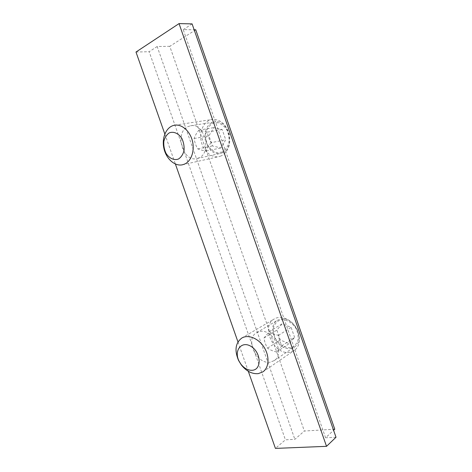 <?xml version="1.0" encoding="UTF-8"?>
<svg xmlns="http://www.w3.org/2000/svg" width="472" height="472" viewBox="0 0 472 472"><rect width="100%" height="100%" fill="white"/><g stroke="black" fill="none" stroke-linecap="round" stroke-linejoin="round"><path stroke-width="0.35" stroke-dasharray="2.36 1.77" d="M289.778 352.23C273.931 355.575 260.337 326.146 274.332 318.924C280.586 315.143 290.616 318.883 295.897 327.255C301.254 335.574 300.422 346.383 294.268 350.466L289.778 352.23M290.51 347.657C285.041 348.106 279.194 344.619 275.601 338.837C273.731 334.731 273.105 330.719 273.713 326.795C275.093 323.302 277.453 320.972 280.787 319.809C286.227 319.155 292.257 322.565 295.997 328.5C297.926 332.731 298.546 336.849 297.856 340.843C296.363 344.348 293.914 346.619 290.51 347.657M282.02 345.675L276.492 352.012C272.863 351.097 269.872 349.805 267.53 348.129C265.736 345.156 264.556 341.781 263.984 338.011L269.347 331.592C271.742 333.22 274.763 334.477 278.421 335.368C279.017 339.203 280.215 342.637 282.02 345.675L294.622 337.433L289.124 343.681L280.285 339.97L276.84 330.117L282.179 323.792L291.124 327.397L294.622 337.433M276.492 352.012L289.124 343.681M267.53 348.129L280.285 339.97M263.984 338.011L276.84 330.117M269.347 331.592L282.179 323.792M278.421 335.368L291.124 327.397M221.232 155.878L219.155 156.568C211.432 158.35 202.984 150.863 201.125 140.845C199.143 130.85 204.27 120.625 212.193 119.463C220.276 119.156 225.946 124.024 229.203 134.072C230.985 144.52 228.324 151.789 221.232 155.878M222.241 152.025L217.114 152.698C213.562 151.654 210.553 149.341 208.093 145.748C206.223 141.647 205.509 137.37 205.945 132.903C207.119 128.732 209.238 125.617 212.306 123.558L217.445 122.69C221.073 123.64 224.17 125.947 226.731 129.623C228.66 133.847 229.374 138.243 228.861 142.809C227.581 147.016 225.374 150.09 222.241 152.025M211.09 142.656C208.73 145.618 207.09 148.409 206.175 151.016C202.63 150.444 199.815 149.73 197.744 148.886C195.827 145.582 194.617 142.137 194.116 138.538C194.977 135.877 196.564 133.075 198.871 130.13L207.403 132.113C207.928 135.771 209.155 139.281 211.09 142.656L225.74 139.795L220.825 147.96L212.483 145.913L208.96 135.836L213.727 127.629L222.165 129.535L225.74 139.795M206.175 151.016L220.825 147.96M197.744 148.886L212.483 145.913M194.116 138.538L208.96 135.836M198.871 130.13L213.727 127.629M207.403 132.113L222.165 129.535M290.758 348.377L294.498 346.902C305.956 340.247 293.49 315.532 280.539 319.09L277.607 320.211C265.765 326.382 277.353 351.286 290.758 348.377M222.495 152.757C235.87 147.836 228.702 118.844 214.778 121.953L212.052 122.82C198.7 128.626 206.819 157.17 220.654 153.365L222.495 152.757M334.772 429.19L304.357 431.024L294.864 439.338L285.412 439.821L275.43 448.4M195.75 29.789L169.778 46.309L304.357 431.024M336.011 437.249L325.58 437.78L333.592 430.293M325.58 437.78L183.236 29.636L194.145 29.765M169.778 46.309L157.17 46.521L294.864 439.338M157.17 46.521L149.164 51.708L285.412 439.821M192.098 23.895L183.236 29.636M270.297 362.124C256.668 364.915 244.626 338.914 256.615 332.689L259.588 331.568C272.751 328.069 285.719 353.947 274.096 360.661L270.297 362.124M198.753 157.937L196.889 158.557C182.888 162.439 174.321 132.673 187.797 126.673L190.558 125.782C204.677 122.602 212.294 152.904 198.753 157.937M135.989 52.038L149.164 51.708M164.822 133.995L175.389 164.032M237.976 341.94L248.302 371.287M262.833 371.895L294.268 350.466M241.841 338.023L274.332 318.924M182.505 164.781L219.155 156.568M174.711 125.192L212.193 119.463M256.615 332.689L277.607 320.211M196.889 158.557L220.654 153.365M274.096 360.661L294.498 346.902M190.558 125.782L214.778 121.953"/><path stroke-width="0.71" d="M252.667 370.249C248.372 370.614 244.466 368.608 240.95 364.225L239.038 361.121C233.528 350.425 241.806 340.218 251.34 346.59C261.051 352.625 261.883 369.269 252.667 370.249M258.243 373.641C252.001 374.137 246.36 371.234 241.316 364.939L238.572 360.472C234.324 350.395 235.416 342.914 241.841 338.023C248.201 334.17 258.579 338.365 264.149 347.368C269.801 356.313 269.105 367.741 262.833 371.895L258.243 373.641M178.422 159.052C174.026 160.633 169.129 158.297 165.949 153.188C164.238 149.417 163.536 145.488 163.837 141.399C164.787 137.582 166.587 134.75 169.23 132.897C173.59 131.139 178.623 133.358 181.927 138.585C183.685 142.467 184.387 146.491 184.027 150.668C182.988 154.509 181.124 157.306 178.422 159.052M184.623 164.067L182.505 164.781C174.64 166.592 165.878 158.551 163.796 147.878C161.589 137.228 166.628 126.378 174.711 125.192C181.903 124.018 189.95 131.063 192.393 140.904C194.906 150.721 191.302 161.123 184.623 164.067M194.145 29.765L195.75 29.789L334.772 429.19L333.592 430.293M248.302 371.287L275.43 448.4L326.524 446.329L336.011 437.249L192.098 23.895L179.047 23.6L135.989 52.038L164.822 133.995M175.389 164.032L237.976 341.94M326.524 446.329L179.047 23.6M240.95 364.225L241.316 364.939M239.038 361.121L238.572 360.472"/></g></svg>

